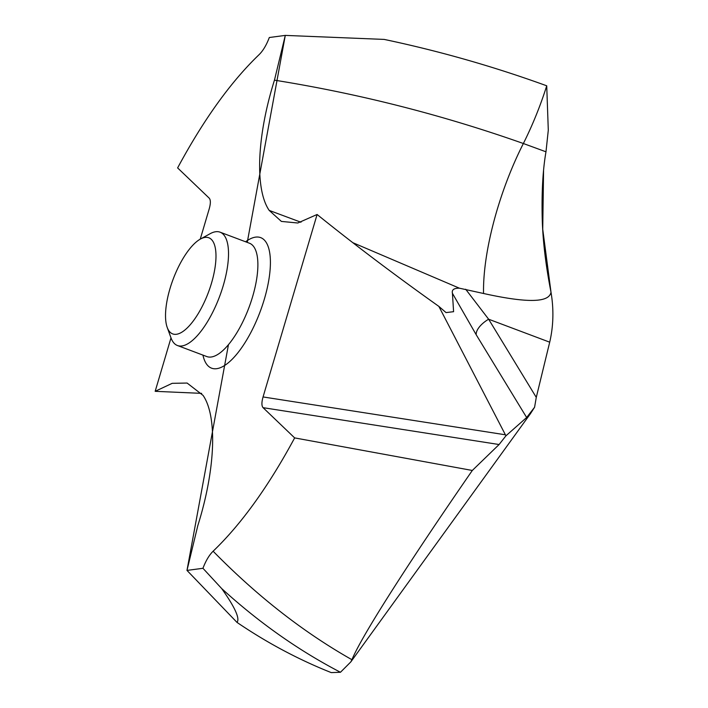 <?xml version="1.0" encoding="UTF-8"?>
<svg xmlns="http://www.w3.org/2000/svg" width="708" height="708" viewBox="0 0 708 708"><rect width="100%" height="100%" fill="white"/><g stroke="black" fill="none" stroke-linecap="round" stroke-linejoin="round"><path stroke-width="1.06" d="M384.143 39.4C439.526 51.082 493.715 66.552 546.726 85.801C493.715 66.552 439.526 51.082 384.143 39.409L285.289 35.4L274.456 80.154C256.862 135.998 254.703 189.302 269.19 210.4L281.386 221.418L297.803 223.002L317.104 214.489L263.057 396.94L505.397 434.792L438.854 306.387L446.049 312.591L453.589 311.688L452.43 293.298C451.615 289.82 453.943 288.112 459.412 288.191L483.546 293.493C482.723 252.393 498.751 192.01 523.362 143.512C532.566 125.139 540.354 105.899 546.726 85.81L548.293 130.184L545.983 151.804C542.886 169.566 541.62 191.567 542.204 217.807C542.726 240.092 545.664 264.925 551.019 292.307C553.895 309.396 553.461 326.025 549.709 342.185L536.275 397.383L534.584 407.242L530.496 413.622L350.823 661.9L340.459 672.273L331.238 672.6C298.643 659.661 267.226 642.926 237.003 622.403L186.983 570.409L197.806 525.655C215.409 469.811 217.568 416.516 203.081 395.409L187.107 383.046L172.186 383.329L155.167 391.32L201.647 393.365M200.24 239.162L209.214 208.869C210.727 203.488 210.727 199.922 209.205 198.151L177.619 167.911C203.709 119.484 230.888 81.712 259.155 54.596C263.075 50.728 266.465 45.029 269.314 37.515L285.289 35.4L384.143 39.409M171 337.875L155.167 391.32M294.652 437.898L472.307 470.466L499.096 444.527L263.066 407.666L294.652 437.898C268.553 486.325 241.375 524.097 213.117 551.213C209.196 555.081 205.807 560.78 202.948 568.294L186.983 570.409L228.463 344.637M263.066 407.666C261.544 405.896 261.544 402.321 263.057 396.94M483.546 293.493C540.231 306.042 549.514 299.024 551.019 292.307C553.895 309.396 553.461 326.025 549.709 342.185L536.275 397.383L534.584 407.242L526.646 417.516L505.919 435.827L505.397 434.792M536.275 397.383L488.626 319.211L465.678 289.245M549.709 342.185L488.626 319.211A18.39 8.682 -31.4 0 0 476.219 334.778L452.43 293.298M438.854 306.387C395.011 275.226 354.425 244.596 317.104 214.489M472.307 470.466C442.597 513.486 417.587 550.789 397.276 582.365C372.355 621.12 357.239 646.9 351.92 659.706L350.823 661.9M505.919 435.827L499.096 444.527M202.948 568.294L221.719 588.596C235.003 607.358 240.092 618.633 237.003 622.403L186.983 570.409M340.459 672.273C298.537 650.431 258.951 622.544 221.719 588.596M200.435 239.047L210.179 233.684A60.543 22.187 110.6 0 1 215.683 231.737A60.543 22.187 110.6 0 1 220.082 232.18A60.543 22.187 110.6 0 1 221.498 291.147A60.543 22.187 110.6 0 1 181.85 345.964A60.543 22.187 110.6 0 1 177.451 345.522A60.543 22.187 110.6 0 1 170.991 337.858L167.203 327.406A51.348 18.824 110.6 0 1 173.141 279.218A51.348 18.824 110.6 0 1 200.435 239.047A51.348 18.824 110.6 0 1 205.108 237.401A51.348 18.824 110.6 0 1 211.524 283.085A51.348 18.824 110.6 0 1 176.416 334.282A51.348 18.824 110.6 0 1 167.203 327.406M546.726 85.81L548.293 130.184L545.983 151.804L523.362 143.512C442.341 114.9 359.372 93.783 274.456 80.154M543.558 170.823L542.735 229.277L551.019 292.307M534.584 407.242L530.496 413.622M331.238 672.6C298.643 659.652 267.226 642.926 237.003 622.403M247.251 242.401L285.289 35.4M202.948 355.106A69.738 25.559 -69.4 0 0 216.648 368.691A69.738 25.559 -69.4 0 0 264.341 299.165A69.738 25.559 -69.4 0 0 255.623 237.118A69.738 25.559 -69.4 0 0 245.579 241.773M352.743 242.649L459.412 288.191M269.19 210.4L300.971 222.241M526.646 417.516L476.219 334.778M351.92 659.706C303.289 632.173 257.022 596.012 213.117 551.213M177.451 345.522L206.816 356.566A60.543 22.187 -69.4 0 0 211.205 357.009A60.543 22.187 -69.4 0 0 250.862 302.192A60.543 22.187 -69.4 0 0 249.446 243.225L220.082 232.18"/></g></svg>
